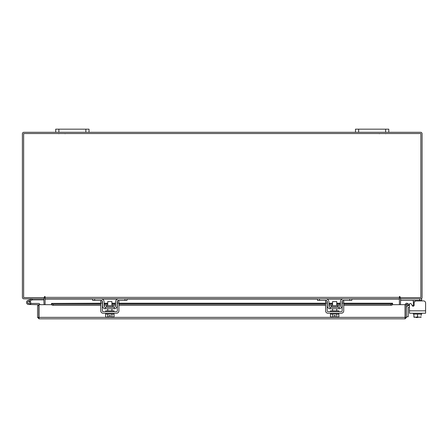 <?xml version="1.0" encoding="UTF-8"?>
<svg xmlns="http://www.w3.org/2000/svg" width="448" height="448" viewBox="0 0 448 448"><rect width="100%" height="100%" fill="white"/><g stroke="black" fill="none" stroke-linecap="round" stroke-linejoin="round"><path stroke-width="0.67" d="M27.625 302.753A1.042 1.042 0 0 1 28.246 301.42L32.452 299.891L32.094 298.911L27.888 300.446A2.083 2.083 0 0 0 26.645 303.111A2.083 2.083 0 0 0 29.316 304.354A2.083 2.083 0 0 0 30.072 300.927L29.338 301.661A1.042 1.042 0 0 1 28.958 303.38A1.042 1.042 0 0 1 27.563 302.4M28.605 303.442A1.042 1.042 0 0 0 29.579 302.042A1.042 1.042 0 0 1 27.866 303.134M32.452 299.891L44.055 299.88M32.525 298.838A1.26 1.26 0 0 0 32.094 298.911M29.641 302.4A1.042 1.042 0 0 0 28.246 301.42M26.522 302.4A2.083 2.083 0 0 0 28.605 304.483L38.814 304.696L38.814 305.592L37.565 305.592L37.565 317.369L39.026 318.83L39.049 304.674L51.587 304.674M30.43 303.402A2.083 2.083 0 0 0 29.943 300.804M39.85 304.674A1.26 1.26 0 0 0 38.595 303.442L30.682 303.442L30.682 304.483M385.622 132.3L385.622 129.17L388.786 129.17L388.786 132.3L355.477 132.3L355.477 129.17L358.641 129.17L358.641 132.3M385.622 129.17L358.641 129.17M417.508 317.24L417.508 317.57L416.175 317.57L416.175 317.24M400.434 297.595L400.434 298.838L421.686 298.838L421.686 300.916L423.517 300.916A2.083 2.083 0 0 1 425.6 302.999L425.6 313.242L409.444 313.242L409.444 307.255L408.716 307.255A0.498 0.498 0 0 0 408.212 307.759L408.212 316.753L406.549 316.753M406.549 307.759A2.167 2.167 0 0 1 408.716 305.592L409.444 305.592L409.444 304.511A0.997 0.997 0 0 1 411.309 304.013L412.278 305.687L411.309 304.013L412.222 305.592L413.358 305.592M85.854 132.3L85.854 129.17L89.018 129.17L89.018 132.3L55.709 132.3L55.709 129.17L58.873 129.17L58.873 132.3M85.854 129.17L58.873 129.17M413.358 306.163L413.358 300.798L412.362 300.418M414.445 301.918L413.358 301.918L413.308 300.586M421.686 300.418L400.602 300.418L400.602 298.844M421.686 313.242L421.686 314.076L413.885 314.076L421.165 314.076L421.165 315.56M413.358 313.242L413.358 314.076L413.885 314.076L413.885 316.915L415.537 317.24L417.525 316.915L419.177 317.24L421.165 316.915L421.114 317.24L421.165 316.915M417.525 314.076L417.525 316.915M413.885 316.915L413.879 314.076M419.507 317.24L421.114 317.24M415.867 317.24L419.177 317.24M413.93 317.24L415.537 317.24M423.517 300.916L416.226 300.916A2.083 2.083 0 0 0 414.142 302.999L414.142 305.189A0.997 0.997 0 0 1 412.278 305.687M409.444 307.255L409.444 305.592M113.154 306.83L113.154 305.547L106.512 305.547L106.512 306.83L113.154 306.83L113.49 307.166M124.986 298.838L126.986 298.838L126.986 300.418L124.986 300.418L124.986 298.838L118.658 298.838A3.08 3.08 0 0 0 115.578 301.918L115.578 305.833A1.333 1.333 0 0 1 114.246 307.166L105.42 307.166A1.333 1.333 0 0 1 104.087 305.833L104.087 301.918A3.08 3.08 0 0 0 101.007 298.838L94.679 298.838L94.679 300.418L92.68 300.418L92.68 298.838L94.679 298.838M102.34 301.23A1.501 1.501 0 0 1 102.502 301.918L102.502 305.833A2.912 2.912 0 0 0 105.42 308.745L114.246 308.745A2.912 2.912 0 0 0 117.158 305.833L117.158 301.918A1.501 1.501 0 0 1 117.326 301.23M117.544 300.916A1.501 1.501 0 0 1 118.658 300.418L117.662 300.798M124.986 300.418L118.658 300.418M102.004 300.798L101.007 300.418L94.679 300.418M101.007 300.418A1.501 1.501 0 0 1 102.122 300.916M114.246 308.745L114.246 307.166M105.42 307.166L105.42 308.745M118.362 298.85L118.642 298.838M105.666 313.242L105.666 314.076L113.994 314.076L113.994 313.242M105.666 311.662L105.666 310.828L113.994 310.828L113.994 311.662M111.916 305.547L111.916 301.582L107.75 301.582L107.75 305.547M111.938 314.076L111.938 316.915L111.933 314.076M107.733 314.076L107.733 316.915L106.775 317.24L105.627 316.915L105.627 314.076M107.727 316.915L107.727 314.076M107.733 316.915L109.206 317.212L109.206 315.56L110.454 315.56L110.454 317.212L114.038 316.915L114.038 314.076M113.081 317.24L113.848 317.016M106.775 317.24L109.206 317.212M105.627 316.915L106.585 317.24M110.454 317.212L112.89 317.24M100.755 302.999L100.755 300.916L102.34 300.916L102.34 302.999L100.755 302.999L100.755 310.828A2.414 2.414 0 0 0 103.169 313.242L116.491 313.242A2.414 2.414 0 0 0 118.91 310.828L118.91 302.999L117.326 302.999L117.326 310.828A0.834 0.834 0 0 1 116.491 311.662L103.169 311.662A0.834 0.834 0 0 1 102.34 310.828L102.34 302.999M117.326 302.999L117.326 300.916L118.91 300.916L118.91 302.999M337.982 306.83L337.982 305.547L331.335 305.547L331.335 306.83L337.982 306.83L338.313 307.166M349.815 298.838L351.814 298.838L351.814 300.418L349.815 300.418L349.815 298.838L343.487 298.838A3.08 3.08 0 0 0 340.402 301.918L340.402 305.833A1.333 1.333 0 0 1 339.074 307.166L330.243 307.166A1.333 1.333 0 0 1 328.91 305.833L328.91 301.918A3.08 3.08 0 0 0 325.83 298.838L319.502 298.838L319.502 300.418L317.503 300.418L317.503 298.838L319.502 298.838M327.163 301.23A1.501 1.501 0 0 1 327.331 301.918L327.331 305.833A2.912 2.912 0 0 0 330.243 308.745L339.074 308.745A2.912 2.912 0 0 0 341.986 305.833L341.986 301.918A1.501 1.501 0 0 1 342.154 301.23M342.367 300.916A1.501 1.501 0 0 1 343.487 300.418L342.485 300.798M349.815 300.418L343.487 300.418M326.833 300.798L325.83 300.418L319.502 300.418M325.83 300.418A1.501 1.501 0 0 1 326.95 300.916M339.074 308.745L339.074 307.166M330.243 307.166L330.243 308.745M343.185 298.85L343.465 298.838M330.495 313.242L330.495 314.076L338.822 314.076L338.822 313.242M330.495 311.662L330.495 310.828L338.822 310.828L338.822 311.662M336.739 305.547L336.739 301.582L332.578 301.582L332.578 305.547M332.556 314.076L332.556 316.915L332.556 314.076M336.762 314.076L336.762 316.915L336.762 314.076M331.598 317.24L334.034 317.212L330.456 316.915L330.456 314.076M334.034 317.212L334.034 315.56L335.283 315.56L335.283 317.212L338.862 316.915L338.862 314.076M337.91 317.24L338.677 317.016M330.456 316.915L331.408 317.24M335.283 317.212L337.719 317.24M325.584 302.999L325.584 300.916L327.163 300.916L327.163 302.999L325.584 302.999L325.584 310.828A2.414 2.414 0 0 0 327.998 313.242L341.32 313.242A2.414 2.414 0 0 0 343.734 310.828L343.734 302.999L342.154 302.999L342.154 310.828A0.834 0.834 0 0 1 341.32 311.662L327.998 311.662A0.834 0.834 0 0 1 327.163 310.828L327.163 302.999M342.154 302.999L342.154 300.916L343.734 300.916L343.734 302.999M405.306 304.674L406.549 304.674L406.549 317.369L405.306 317.369L405.306 304.674A1.462 1.462 0 0 1 407.467 303.397L406.549 304.674M392.526 304.674L405.07 304.674L405.087 318.83L39.026 318.83L39.049 317.369L405.07 317.369L405.087 318.83L406.549 317.369M37.565 317.369L39.026 317.587M38.814 317.369L38.814 305.592M407.495 303.414L408.912 304.226L408.29 305.306L406.846 304.478M343.734 303.218L392.577 303.218L392.577 304.489A1.663 0.834 180 0 1 390.914 305.306L390.914 304.226A1.663 0.834 0 0 0 392.577 303.414L343.734 303.414M51.537 304.478L51.537 303.397A1.663 0.834 0 0 0 53.2 304.226L53.2 305.306A1.663 0.834 180 0 1 51.537 304.489L51.537 304.674M100.755 303.414L51.537 303.414L100.755 303.218M53.2 304.226L100.755 304.226M104.087 304.226L107.75 304.226M111.916 304.226L115.578 304.226M118.91 304.226L325.584 304.226M328.91 304.226L332.578 304.226M336.739 304.226L340.402 304.226M343.734 304.226L390.914 304.226M53.2 305.306L100.755 305.306M104.087 305.306L107.75 305.306M111.916 305.306L115.578 305.306M118.91 305.306L325.584 305.306M328.91 305.306L332.578 305.306M336.739 305.306L340.402 305.306M343.734 305.306L390.914 305.306M43.837 298.838L44.055 304.674M400.434 304.674L400.652 298.838M44.055 297.595L44.055 298.838L23.862 298.838A1.462 1.462 0 0 1 22.4 297.377L22.4 133.762A1.462 1.462 0 0 1 23.862 132.3L55.709 132.3M388.786 132.3L420.633 132.3A1.462 1.462 0 0 1 422.089 133.762L422.089 297.377A1.462 1.462 0 0 1 420.633 298.838M355.477 132.3L89.018 132.3M45.097 298.312A1.462 1.462 0 0 0 44.055 297.606M400.434 297.606A1.462 1.462 0 0 0 399.398 298.312M400.019 296.755A0.314 0.314 0 0 0 399.706 296.442A0.314 0.314 0 0 0 399.398 296.755L399.398 298.838L45.097 298.838L45.097 296.755A0.314 0.314 0 0 0 44.783 296.442A0.314 0.314 0 0 0 44.475 296.755L44.475 297.595L23.643 297.595L23.643 133.543L420.846 133.543L420.846 297.595L400.019 297.595L400.019 296.755A0.314 0.314 0 0 0 399.706 296.442A0.314 0.314 0 0 0 399.398 296.755M351.814 299.051L399.398 299.051L399.398 304.674M45.097 304.674L45.097 299.051L92.68 299.051M45.097 296.755A0.314 0.314 0 0 0 44.783 296.442A0.314 0.314 0 0 0 44.475 296.755M412.222 305.592L411.309 304.013M419.686 300.418L419.686 298.838M413.358 305.833L413.907 305.833M409.444 310.828L425.6 310.828M104.087 303.414L107.75 303.414M111.916 303.414L115.578 303.414M118.91 303.414L325.584 303.414M328.91 303.414L332.578 303.414M336.739 303.414L340.402 303.414M102.138 299.051L117.522 299.051M126.986 299.051L317.503 299.051M326.967 299.051L342.35 299.051M45.097 297.377L399.398 297.377M65.117 133.728L64.77 133.543M58.789 133.728L59.136 133.543M379.372 133.728L379.719 133.543M385.7 133.728L385.358 133.543M106.512 306.83L106.176 307.166M111.916 308.745L111.916 310.828M107.75 308.745L107.75 310.828M331.335 306.83L331.005 307.166M336.739 308.745L336.739 310.828M332.578 308.745L332.578 310.828M340.402 303.218L336.739 303.218M332.578 303.218L328.91 303.218M325.584 303.218L118.91 303.218M115.578 303.218L111.916 303.218M107.75 303.218L104.087 303.218"/></g></svg>
